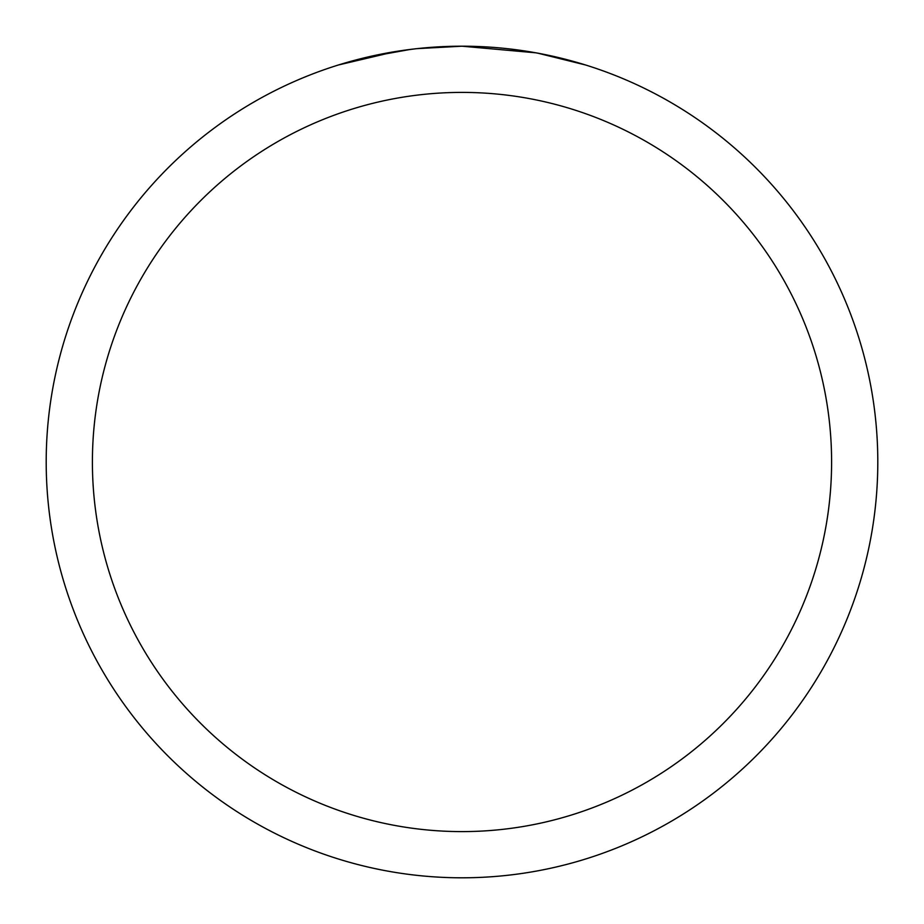 <?xml version="1.0" encoding="UTF-8"?>
<svg xmlns="http://www.w3.org/2000/svg" width="924" height="924" viewBox="0 0 924 924"><rect width="100%" height="100%" fill="white"/><g stroke="black" fill="none" stroke-linecap="round" stroke-linejoin="round"><path stroke-width="1.39" d="M470.281 46.281L476.079 46.443M513.213 49.365L514.957 49.584M535.862 52.818L462 46.2A415.8 415.8 0 0 1 877.8 462A415.8 415.8 0 0 1 462 877.8A415.8 415.8 0 0 1 46.2 462A415.8 415.8 0 0 1 462 46.2L417.059 48.637M537.826 53.176L585.562 64.98M542.885 54.146L535.897 52.818M462 92.4A369.6 369.6 0 0 1 831.6 462A369.6 369.6 0 0 1 462 831.6A369.6 369.6 0 0 1 92.4 462A369.6 369.6 0 0 1 462 92.4M415.095 48.856L399.411 50.936M366.354 57.346L410.037 49.469M431.508 47.32L438.138 46.881M338.461 64.98L395.645 51.525M421.344 48.198L428.089 47.586"/></g></svg>

